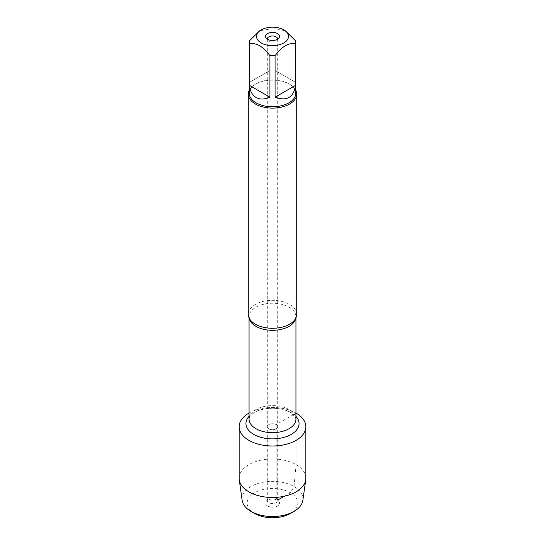 <?xml version="1.0" encoding="UTF-8"?>
<svg xmlns="http://www.w3.org/2000/svg" width="545" height="545" viewBox="0 0 545 545"><rect width="100%" height="100%" fill="white"/><g stroke="black" fill="none" stroke-linecap="round" stroke-linejoin="round"><path stroke-width="0.41" stroke-dasharray="2.73 2.04" d="M277.691 39.145A5.198 2.998 180 0 1 277.241 40.214A5.198 2.998 180 0 1 272.5 41.985A5.198 2.998 180 0 1 267.759 40.214A5.198 2.998 180 0 1 267.309 39.145M276.172 424.623A5.198 2.998 180 0 1 277.698 426.742A5.198 2.998 180 0 1 272.5 429.739A5.198 2.998 180 0 1 267.302 426.742A5.198 2.998 180 0 1 270.511 423.969A5.198 2.998 180 0 1 276.172 424.623A5.198 2.998 0 0 0 270.511 423.969A5.198 2.998 0 0 0 267.302 426.742A5.198 2.998 0 0 0 268.828 428.861A5.198 2.998 0 0 0 274.489 429.514A5.198 2.998 0 0 0 277.698 426.742A5.198 2.998 0 0 0 276.172 424.623M296.718 314.308A24.218 13.986 0 0 0 289.627 304.423A24.218 13.986 0 0 0 263.235 301.392A24.218 13.986 0 0 0 248.282 314.308M249.058 413.042A33.347 19.252 180 0 1 295.942 413.042A33.347 19.252 180 0 0 249.058 413.042M249.249 90.211A24.218 13.986 180 0 1 255.373 84.243A24.218 13.986 180 0 1 289.627 84.243L289.627 84.243A24.218 13.986 180 0 1 295.751 90.211M295.608 82.363L275.075 70.509L295.608 82.363L295.608 40.868M275.075 70.509L275.075 29.014A23.251 13.421 0 0 0 269.925 29.014L259.658 30.786M285.342 30.786L275.075 29.014M269.925 70.509L249.392 82.363L269.925 70.509L269.925 29.014M249.392 82.363L249.392 40.868M249.249 93.338A23.251 13.421 180 0 1 256.061 83.841A23.251 13.421 180 0 1 288.939 83.841L288.939 83.841A23.251 13.421 180 0 1 295.751 93.338M288.939 83.841L289.627 84.243L288.939 83.841M276.172 498.416A5.198 2.998 0 0 0 267.759 499.315A5.198 2.998 0 0 0 267.302 500.535A5.198 2.998 0 0 0 272.5 503.539A5.198 2.998 0 0 0 277.698 500.535A5.198 2.998 0 0 0 277.241 499.315A5.198 2.998 0 0 0 276.172 498.416M267.541 505.971A7.017 4.047 180 0 1 266.096 501.455A7.017 4.047 180 0 1 277.459 500.249A7.017 4.047 180 0 1 278.904 501.455A7.017 4.047 180 0 1 276.478 506.448A7.017 4.047 180 0 1 267.541 505.971M254.57 513.465A25.356 14.64 180 0 1 254.57 492.755A25.356 14.64 180 0 1 290.43 492.755A25.356 14.64 180 0 1 290.43 513.465M239.153 478.238A33.347 19.252 180 0 1 272.5 458.985A33.347 19.252 180 0 1 305.847 478.238M302.85 500.371A30.452 17.583 0 0 0 272.5 481.371A30.452 17.583 0 0 0 242.15 500.371M284.435 496.223L290.43 492.755L294.034 486.522L296.085 464.626L296.085 413.124L276.172 424.623L276.172 498.416L277.459 500.249L277.807 500.044M249.167 318.055A23.442 13.53 180 0 1 249.058 316.774A23.442 13.53 180 0 1 263.528 304.274A23.442 13.53 180 0 1 289.075 307.21A23.442 13.53 180 0 1 295.942 316.774A23.442 13.53 180 0 1 295.833 318.055M289.075 409.561A23.442 13.53 0 0 0 263.528 406.631A23.442 13.53 0 0 0 249.058 419.132C249.208 417.15 250.359 415.385 252.505 413.839C257.192 410.29 263.937 408.423 272.738 408.232C279.837 408.375 285.716 409.772 290.369 412.415L295.261 416.843L295.942 419.132A23.442 13.53 0 0 0 289.075 409.561M249.058 416.332A26.555 15.335 180 0 1 291.282 412.701A26.555 15.335 180 0 1 295.942 416.332M267.302 38.988L267.302 500.535M277.698 38.988L277.698 500.535M295.942 317.83L295.942 316.774L294.791 319.779M249.058 317.83L249.058 316.774L250.209 319.779M256.061 83.841L255.373 84.243M277.241 40.214L278.904 38.068M267.759 40.214L266.096 38.068M267.759 499.315L266.096 501.455M277.241 499.315L278.904 501.455"/><path stroke-width="0.82" d="M267.309 39.145A5.198 2.998 180 0 1 267.302 38.988A5.198 2.998 180 0 1 270.511 36.215A5.198 2.998 180 0 1 276.172 36.869A5.198 2.998 180 0 1 277.698 38.988A5.198 2.998 180 0 1 277.691 39.145M248.282 94.128L248.282 314.308A24.218 13.986 0 0 0 250.209 319.779A24.218 13.986 0 0 0 255.373 324.2A24.218 13.986 0 0 0 294.791 319.779A24.218 13.986 0 0 0 296.718 314.308L296.718 94.128A24.218 13.986 180 0 1 272.5 108.108A24.218 13.986 180 0 1 248.282 94.128A24.218 13.986 180 0 1 249.249 90.211M296.085 413.124A33.347 19.252 180 0 1 296.037 440.387A33.347 19.252 180 0 1 248.827 440.306A33.347 19.252 180 0 1 249.058 413.042A33.347 19.252 180 0 0 239.153 426.742A33.347 19.252 180 0 0 248.915 440.36A33.347 19.252 180 0 0 285.26 444.529A33.347 19.252 180 0 0 305.847 426.742A33.347 19.252 180 0 0 295.942 413.042A33.347 19.252 180 0 1 296.085 413.124M295.751 90.211A24.218 13.986 180 0 1 296.718 94.128M277.459 33.552A7.017 4.047 180 0 1 278.904 38.068A7.017 4.047 180 0 1 272.5 40.466A7.017 4.047 180 0 1 266.096 38.068A7.017 4.047 180 0 1 268.522 33.082A7.017 4.047 180 0 1 277.459 33.552M261.205 42.939A15.975 9.224 0 0 0 283.795 42.939A15.975 9.224 0 0 0 283.795 29.893A15.975 9.224 0 0 0 274.271 27.25A15.975 9.224 0 0 0 261.205 29.893A15.975 9.224 0 0 0 261.205 42.939M275.075 97.194C286.67 101.472 293.517 97.521 295.608 85.34L275.075 97.194L275.075 55.699C281.922 46.4 288.768 42.449 295.608 43.845A23.251 13.421 0 0 0 295.751 42.353A23.251 13.421 0 0 0 295.608 40.868L285.342 30.786L283.795 29.893M295.608 85.34L295.608 43.845M261.205 29.893L259.658 30.786L249.392 40.868A23.251 13.421 0 0 0 249.249 42.353A23.251 13.421 0 0 0 249.392 43.845C256.239 42.456 263.085 46.407 269.925 55.699A23.251 13.421 0 0 0 275.075 55.699M249.392 85.34C250.053 91.165 252.274 95.218 256.061 97.501C259.931 99.633 264.55 99.531 269.925 97.194L249.392 85.34L249.392 43.845M269.925 97.194L269.925 55.699M295.751 42.353L295.751 93.338A23.251 13.421 180 0 1 281.397 105.737A23.251 13.421 180 0 1 256.061 102.828A23.251 13.421 180 0 1 249.249 93.338L249.249 42.353M294.034 511.38L290.43 513.465A25.356 14.64 180 0 1 254.57 513.465L250.966 511.38A30.452 17.583 0 0 0 294.034 511.38A30.452 17.583 0 0 0 302.85 500.371L305.738 479.798A33.347 19.252 180 0 1 284.006 496.311A33.347 19.252 180 0 1 248.915 491.856A33.347 19.252 180 0 1 239.262 479.798A33.347 19.252 180 0 1 239.153 478.238L239.153 426.742M305.847 426.742L305.847 478.238A33.347 19.252 180 0 1 305.738 479.798M239.262 479.798L242.15 500.371A30.452 17.583 0 0 0 250.966 511.38L254.57 513.465M277.807 500.044L284.435 496.223M295.833 318.055A23.442 13.53 180 0 1 272.5 330.311A23.442 13.53 180 0 1 249.167 318.055M249.058 317.83L249.058 419.132A23.442 13.53 0 0 0 272.5 432.662A23.442 13.53 0 0 0 295.942 419.132L295.942 317.83M295.942 416.332A26.555 15.335 180 0 1 272.5 438.875A26.555 15.335 180 0 1 249.058 416.332"/></g></svg>
